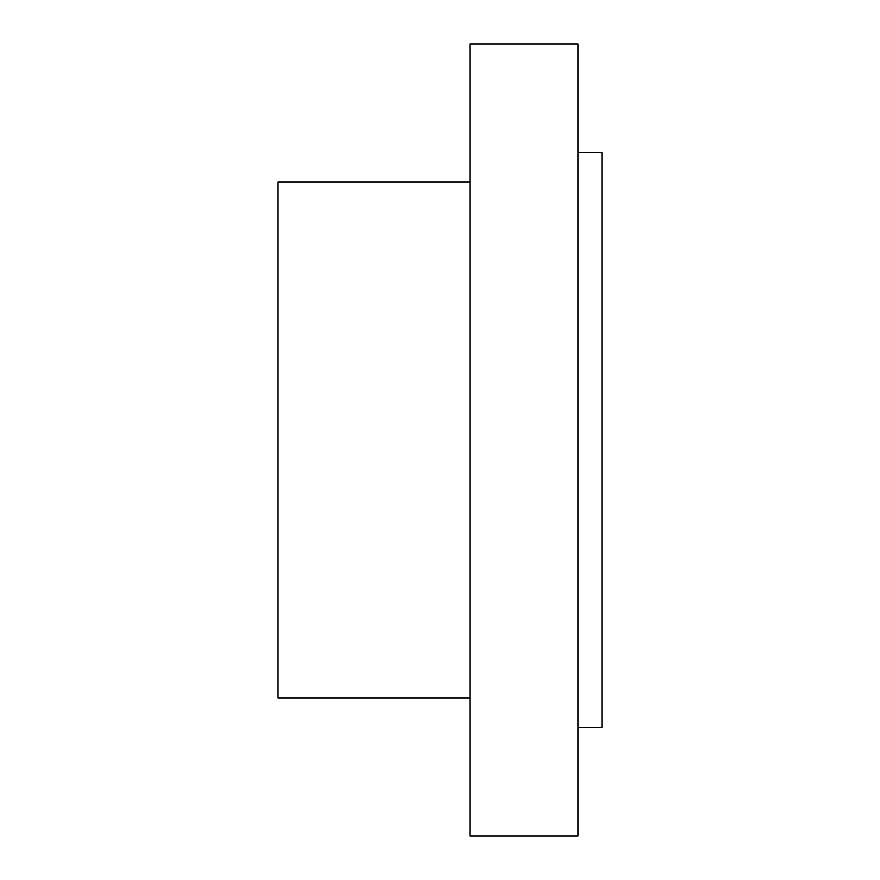 <?xml version="1.0" encoding="UTF-8"?>
<svg xmlns="http://www.w3.org/2000/svg" width="880" height="880" viewBox="0 0 880 880"><rect width="100%" height="100%" fill="white"/><g stroke="black" fill="none" stroke-linecap="round" stroke-linejoin="round"><path stroke-width="1.32" d="M577.995 152.361L601.997 152.361L601.997 727.639L577.995 727.639M469.997 181.995L278.003 181.995L278.003 698.005L469.997 698.005M469.997 44L469.997 836L577.995 836L577.995 44L469.997 44"/></g></svg>
